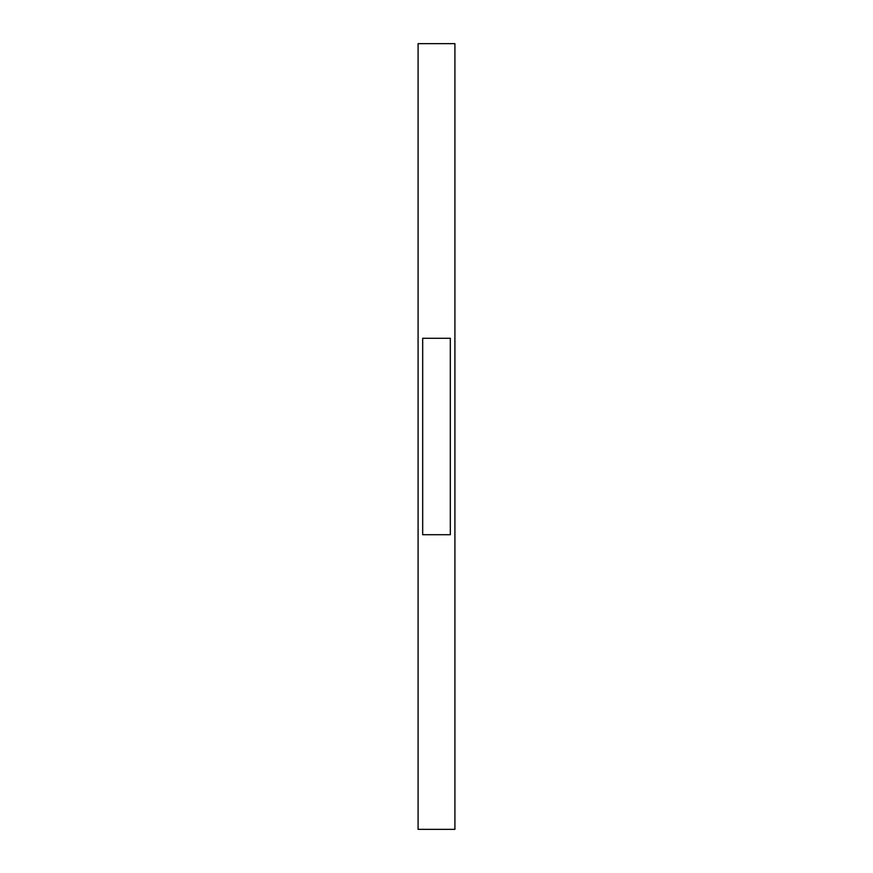 <?xml version="1.0" encoding="UTF-8"?>
<svg xmlns="http://www.w3.org/2000/svg" width="873" height="873" viewBox="0 0 873 873"><rect width="100%" height="100%" fill="white"/><g stroke="black" fill="none" stroke-linecap="round" stroke-linejoin="round"><path stroke-width="1.31" d="M422.685 338.288L450.315 338.288L450.315 534.712L422.685 534.712L422.685 338.288M418.091 43.65L418.091 829.35L454.909 829.35L454.909 43.65L418.091 43.65"/></g></svg>

